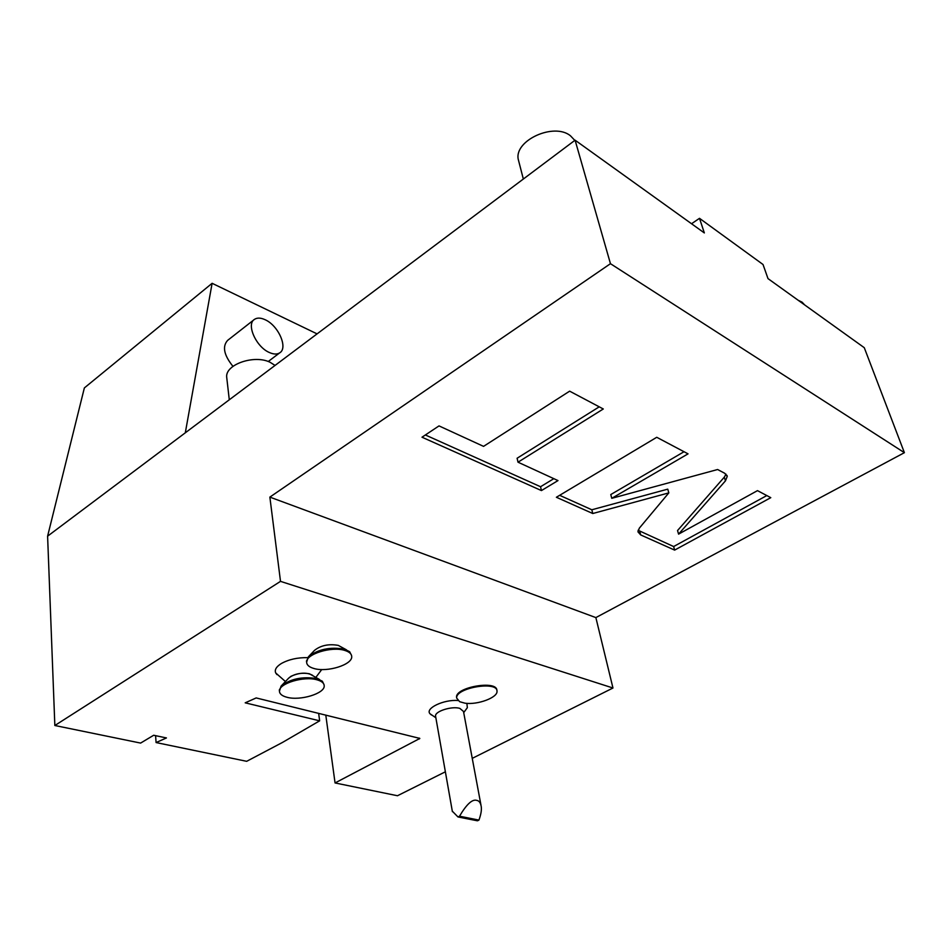 <?xml version="1.0" encoding="UTF-8"?>
<svg xmlns="http://www.w3.org/2000/svg" width="952" height="952" viewBox="0 0 952 952"><rect width="100%" height="100%" fill="white"/><g stroke="black" fill="none" stroke-linecap="round" stroke-linejoin="round"><path stroke-width="1.43" d="M317.075 333.878L212.117 283.303L84.359 387.928L47.6 536.178L185.307 432.803L212.117 283.303M155.581 735.646L156.092 742.56L166.445 737.943L153.689 735.253L140.61 743.084L54.847 725.507L280.507 581.363L269.868 497.111L595.869 617.598L612.969 688.01L280.507 581.363M419.808 738.407L256.183 697.935L245.2 702.826L319.646 720.831L282.423 742.477L246.675 761.314L156.092 742.56M325.786 715.071L335.056 782.949L397.472 795.741L445.369 771.798M472.24 758.363L612.969 688.01M335.056 782.949L419.82 738.466M307.698 657.653C297.595 657.451 288.825 659.403 281.364 663.508C276.294 666.662 274.414 669.815 275.711 672.945L276.949 674.611M456.698 698.137L456.555 697.316C455.092 687.154 497.158 679.883 496.849 690.331M431.458 715L430.018 713.774C424.794 708.443 443.751 699.327 457.9 700.517M466.885 703.361L467.349 707.669L463.707 712.631M308.793 656.38L314.505 650.371C320.824 645.373 328.749 643.719 338.281 645.385L346.445 649.835M318.646 713.322L319.646 720.831M691.533 223.744L699.506 218.329L763.028 264.501L768.002 278.615L864.273 347.694L904.4 452.676L595.869 617.598M699.506 218.329L704.337 232.931L575.091 140.182L185.307 432.803M575.091 140.182L610.458 263.692L269.868 497.111M47.6 536.178L54.847 725.507M253.946 319.789L227.647 340.364C222.125 346.433 223.898 355.108 232.966 366.377M904.4 452.676L610.458 263.692M229.289 399.792L226.671 376.956C225.445 364.342 254.47 354.418 270.059 362.26L275.057 365.425M226.671 376.956L226.874 378.789M523.338 179.035L518.209 159.162C514.401 140.325 553.945 122.32 570.403 135.731L574.818 140.384M518.209 159.162L519.149 162.804M639.339 528.146L637.923 531.799L640.684 534.929L674.635 550.101L770.787 497.67L757.494 490.637L678.574 534.131L725.448 480.879L727.257 476.381L724.781 473.311L717.618 469.514L611.767 498.324L688.046 453.854L656.749 437.289L556.385 497.265L592.763 513.521L668.828 492.886L639.339 528.146M518.007 462.196L603.294 408.979L569.641 391.165L483.557 446.369L439.015 425.901L421.998 437.206L541.438 490.577L557.991 480.582L518.007 462.196L517.103 458.245L599.236 406.825M638.09 530.276L673.635 546.543L766.812 495.564M668.828 492.886L667.757 489.149L591.823 509.772L592.763 513.521M559.645 495.314L591.823 509.772M611.767 498.324L610.779 494.552L684.024 451.724M678.574 534.131L677.55 530.526L724.305 477.154L726.007 474.155M674.635 550.101L673.635 546.543M425.365 434.969L540.546 486.734L553.826 478.666M541.438 490.577L540.546 486.734M798.181 300.273L802.096 302.177L804.618 304.89M265.096 319.717C260.765 317.718 257.23 317.587 254.517 319.337C245.925 324.192 256.195 347.123 269.487 352.561C273.676 354.406 277.08 354.513 279.674 352.871C288.337 348.015 278.353 325.441 265.096 319.717M288.492 678.312L290.979 676.301C299.594 672.493 306.806 672.172 312.613 675.325M281.447 685.726L288.718 678.086C294.097 673.861 300.987 672.409 309.376 673.754L319.467 679.466M279.448 691.152C279.543 693.925 282.042 695.971 286.921 697.257C300.213 701.041 324.941 693.496 324.215 685.809C324.12 683.143 321.74 681.156 317.075 679.835C303.962 675.837 278.65 683.488 279.448 691.152L281.066 686.118C290.408 678.824 302.355 676.325 316.909 678.597L322.347 681.216L324.073 684.762M279.293 689.914L279.424 690.95M464.873 703.159C477.357 705.182 497.944 697.554 497.003 691.164C497.598 680.62 455.234 687.844 456.686 698.066L459.649 701.707L464.873 703.159M435.659 716.63L435.552 716.035C434.79 711.299 451.926 705.872 459.828 708.383L463.493 711.453L480.962 805.059M452.319 811.187L457.983 816.947L477.416 820.803L478.939 820.088C480.986 814.472 481.748 809.962 481.236 806.57C480.582 802.822 479.13 800.763 476.892 800.43C472.454 798.847 466.67 804.107 459.518 816.209L478.939 820.088M457.983 816.947L459.518 816.209M306.627 662.187C306.746 665.032 309.174 667.126 313.898 668.482C327.226 672.6 352.549 664.674 351.716 656.571C351.597 653.857 349.289 651.811 344.779 650.43C331.641 646.075 305.723 654.119 306.627 662.187L308.388 656.809C318.016 649.228 330.082 646.694 344.6 649.204L349.622 651.68L351.55 655.416M306.461 660.962L306.615 662.08M419.201 738.074L419.344 738.966M640.684 534.929L639.708 531.287M725.448 480.879L724.305 477.154M726.935 475.345L727.257 476.381M268.238 361.51L279.674 352.871M275.711 672.945L285.433 681.537M315.909 677.312L321.752 669.53M456.686 698.066L456.555 697.316M430.018 713.774L435.849 717.748M452.39 811.639L435.552 716.035"/></g></svg>
